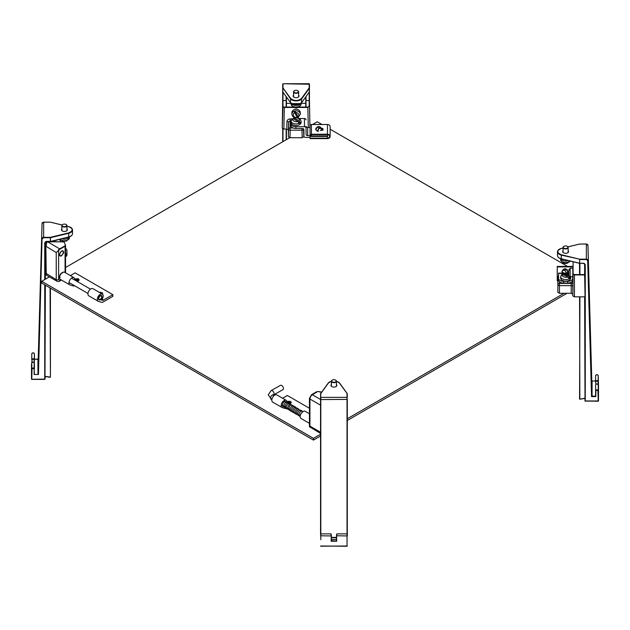 <?xml version="1.0" encoding="UTF-8"?>
<svg xmlns="http://www.w3.org/2000/svg" width="630" height="630" viewBox="0 0 630 630"><rect width="100%" height="100%" fill="white"/><g stroke="black" fill="none" stroke-linecap="round" stroke-linejoin="round"><path stroke-width="0.94" d="M587.955 245.322L587.955 245.33A1.607 1.307 180 0 0 586.349 244.046L586.341 259.56L587.68 260.623L591.546 396.672L591.814 380.945L587.955 245.33L591.798 396.073L595.578 396.223L595.578 390.923L595.578 396.223M586.341 259.56L579.616 259.552L579.616 263.222L583.388 263.222L585.262 264.757L585.262 401.121L598.224 401.129L597.957 391.057C597.24 389.962 596.539 389.97 595.846 391.08L595.846 396.593L591.546 396.672L592.074 396.294L592.09 381.158L591.546 380.796M568.15 250.756A2.945 1.701 180 0 1 568.551 251.614A2.945 1.701 180 0 1 565.606 253.307A2.945 1.701 180 0 1 562.661 251.614A2.945 1.701 180 0 1 563.062 250.756M563.062 248.062L561.361 248.48C556.636 250.567 556.636 252.654 561.354 254.74L579.616 259.182L586.341 259.182A1.607 1.307 0 0 1 587.947 260.466L587.68 260.623M595.586 380.937L592.011 381M561.251 258.82L559.377 258.064M595.854 384.355L595.586 381.685C596.445 380.205 597.327 380.197 598.232 381.662L598.232 385.009C597.327 383.583 596.445 383.583 595.586 385.032L595.578 390.923L595.586 385.032C596.476 383.662 597.358 383.654 598.232 385.009L598.224 390.899A1.323 1.079 180 0 0 595.578 390.923L595.846 391.08M598.24 375.764C597.334 374.338 596.452 374.346 595.594 375.787L595.586 381.685L595.594 375.787A1.323 1.079 0 0 1 598.24 375.764L598.5 385.843L598.24 375.764L598.035 384.442M598.366 390.183L598.232 385.009M579.836 399.192L579.568 296.84L579.836 399.192M585.262 398.152L579.884 399.239L584.994 398.365L584.64 296.84M579.915 296.84L579.568 398.979M309.448 84.538L309.432 91.886M298.628 95.146A2.945 1.701 180 0 1 299.03 96.004A2.945 1.701 180 0 1 296.084 97.705A2.945 1.701 180 0 1 293.147 96.004L293.147 96.004A2.945 1.701 180 0 1 293.548 95.146M282.705 84.255L282.705 100.611L282.972 84.034L282.972 87.916L290.666 98.461C294.281 101.186 297.895 101.186 301.51 98.461L309.188 87.909L309.18 83.735L282.972 83.743L309.448 84.247L309.18 83.735M300.345 103.596L291.832 103.596M347.028 533.862L347.028 397.349L320.82 397.357L320.82 537.398M320.552 397.577L320.82 539.729M347.295 399.404L347.295 534.098L347.295 399.404L320.82 399.562L320.82 537.768M336.452 384.52A2.945 1.701 180 0 1 336.853 385.379L336.853 385.379A2.945 1.701 180 0 1 333.916 387.08A2.945 1.701 180 0 1 330.97 385.379A2.945 1.701 180 0 1 331.372 384.52M347.272 393.624L347.028 397.349L347.028 393.466L339.334 382.922L336.452 381.174M331.372 381.174L328.49 382.93L320.812 393.474L320.552 399.412M320.552 535.784L331.026 535.933L331.026 534.421L331.427 539.634L336.688 539.697M347.036 546.21L320.552 545.997L347.036 546.257L347.036 533.862L347.036 535.925L336.562 535.776L336.428 540.886L336.562 534.571L336.688 541.257L331.427 540.886L331.167 539.697M336.688 541.257L331.167 541.257L331.293 534.571L331.427 539.626M38.454 359.376L37.926 359.305L38.454 359.376L37.926 359.305L38.454 359.376L38.186 374.228L42.052 223.477L38.202 359.092L34.422 359.187M66.938 228.918A2.945 1.701 180 0 1 67.339 229.769A2.945 1.701 180 0 1 64.394 231.47A2.945 1.701 180 0 1 61.449 229.769A2.945 1.701 180 0 1 61.85 228.918M34.154 359.297L34.146 374.519L38.454 374.385L42.045 238.612A1.607 1.307 0 0 1 43.651 237.337L50.368 237.337L68.638 232.903C73.364 230.816 73.364 228.729 68.646 226.643L66.938 226.225M37.989 374.59L37.926 359.305L34.422 359.234L34.422 353.934L34.422 359.234M70.623 236.226L68.741 236.982M31.776 353.91C32.673 352.485 33.555 352.493 34.422 353.934L34.422 353.934A1.323 1.079 0 0 0 31.776 353.91L31.768 359.801C32.673 358.344 33.555 358.352 34.414 359.825L34.154 365.109M34.154 367.999L34.414 363.179C33.555 361.73 32.673 361.722 31.768 363.156L31.634 368.322L31.902 365.069M50.424 288.099L50.424 377.126L50.432 288.099L50.424 377.126L45.352 376.362L44.998 379.118L44.998 284.957L44.998 379.118L31.768 379.268L32.028 369.204C32.744 368.196 33.453 368.204 34.146 369.227L34.146 374.519M50.432 365.573L50.432 356.769L50.432 365.573M50.432 310.393L50.432 302.172L50.432 310.393M50.432 311.11L50.432 310.708M50.432 343.366L50.432 342.964M50.432 344.728L50.432 343.988M50.432 320.048L50.432 323.403L50.432 320.048M50.432 367.849L50.432 365.156L50.432 367.849M44.998 242.692L44.998 279.397L44.998 242.747L46.604 241.44L50.432 241.794L50.479 237.699L68.741 233.265A6.15 3.552 0 0 0 72.513 229.989A6.15 3.552 0 0 0 70.623 227.43M50.432 291.249L50.432 301.51L50.432 291.249M50.432 302.723L50.432 297.447L50.432 302.723M50.432 313.645L50.432 308.369L50.432 313.645M50.432 320.812L50.432 313.094L50.432 320.812M50.432 324.56L50.432 319.292L50.432 324.56M50.432 324.009L50.432 333.829L50.432 324.009M50.432 331.018L50.432 331.459M50.432 333.829L50.432 333.396M50.432 335.483L50.432 330.207L50.432 335.483M50.432 346.405L50.432 341.129L50.432 346.405M50.432 345.854L50.432 355.871L50.432 345.854M50.432 357.32L50.432 352.044L50.432 357.32M50.432 365.746L50.432 362.77L50.432 365.746M50.432 368.243L50.432 362.967L50.432 368.243M50.077 377.331L45.384 376.48L50.424 377.126L50.077 287.894M50.432 356.58L50.424 355.816M50.432 355.21L50.432 354.446M297.785 90.751A2.544 1.465 180 0 1 297.88 90.807A2.544 1.465 180 0 1 298.628 91.846A2.544 1.465 180 0 1 297.927 92.854A2.544 1.465 180 0 1 295.147 93.209A2.544 1.465 180 0 1 293.548 91.846A2.544 1.465 180 0 1 294.289 90.807A2.544 1.465 180 0 1 294.391 90.751M297.738 92.531A2.276 1.315 180 0 1 294.501 92.571A2.276 1.315 180 0 1 294.478 90.696A2.276 1.315 180 0 1 297.691 90.696A2.276 1.315 180 0 1 297.738 92.531M291.288 103.336A4.985 2.882 0 0 0 294.895 105.344A4.985 2.882 0 0 0 299.707 104.525A4.985 2.882 0 0 0 300.88 103.336M299.006 106.407L300.211 105.738A4.985 2.882 0 0 0 301.077 104.115L300.211 105.588A4.985 2.882 180 0 1 299.707 105.95A4.985 2.882 180 0 1 299.108 106.257L298.699 107.187C295.407 108.722 292.879 107.698 291.099 104.115A4.985 2.882 0 0 0 293.871 106.698A4.985 2.882 0 0 0 299.108 106.415M335.609 380.126A2.544 1.465 180 0 1 335.711 380.181A2.544 1.465 180 0 1 336.452 381.221A2.544 1.465 180 0 1 334.601 382.63A2.544 1.465 180 0 1 331.742 381.977A2.544 1.465 180 0 1 331.372 381.221A2.544 1.465 180 0 1 332.12 380.181A2.544 1.465 180 0 1 332.215 380.126M331.971 381.678A2.276 1.315 180 0 1 332.309 380.071A2.276 1.315 180 0 1 335.522 380.071A2.276 1.315 180 0 1 335.317 382.032A2.276 1.315 180 0 1 331.971 381.678M66.087 224.516A2.544 1.465 180 0 1 66.189 224.571A2.544 1.465 180 0 1 66.938 225.611A2.544 1.465 180 0 1 66.111 226.69A2.544 1.465 180 0 1 63.37 226.957A2.544 1.465 180 0 1 61.85 225.611A2.544 1.465 180 0 1 62.598 224.571A2.544 1.465 180 0 1 62.693 224.516M65.929 226.359A2.276 1.315 180 0 1 62.748 226.304A2.276 1.315 180 0 1 62.787 224.469A2.276 1.315 180 0 1 66 224.469A2.276 1.315 180 0 1 65.929 226.359M61.724 238.746A4.985 2.882 0 0 0 67.764 238.439A4.985 2.882 0 0 0 69.276 236.888M67.126 240.258L68.308 239.668A4.985 2.882 0 0 0 69.379 237.888L68.308 239.518A4.985 2.882 180 0 1 67.764 239.857A4.985 2.882 180 0 1 67.126 240.14L66 240.92M567.307 246.361A2.544 1.465 180 0 1 567.402 246.417A2.544 1.465 180 0 1 568.15 247.448A2.544 1.465 180 0 1 567.402 248.488A2.544 1.465 180 0 1 564.637 248.803A2.544 1.465 180 0 1 563.062 247.448A2.544 1.465 180 0 1 563.811 246.417A2.544 1.465 180 0 1 563.913 246.361M567.213 248.165A2.276 1.315 180 0 1 564 248.165A2.276 1.315 180 0 1 564 246.306A2.276 1.315 180 0 1 567.213 246.306A2.276 1.315 180 0 1 567.213 248.165M560.716 258.733A4.985 2.882 0 0 0 568.276 260.584M570.252 261.072L569.394 262.096L569.654 261.253A4.985 2.882 180 0 1 569.134 261.607A4.985 2.882 180 0 1 568.52 261.907L567.346 262.718M570.063 261.025A4.985 2.882 0 0 1 569.654 261.411L568.481 262.064M562.204 259.111A5.788 3.347 0 0 0 564.63 259.702M65.362 237.864A5.788 3.347 0 0 0 67.796 237.274M286.76 103.336L291.099 103.336M301.077 103.336L305.4 103.336M306.007 100.43L309.456 100.642L309.921 127.473L309.456 100.642M303.912 129.599L303.77 136.789L302.164 137.718L290.013 137.718L288.414 136.789L288.406 130.001L286.8 129.071L283.846 129.071L282.24 128.142L282.697 100.65L286.154 100.438M282.697 100.65L282.705 106.517L284.311 107.447L282.972 106.305L282.964 100.438M297.943 107.447L307.857 107.447L309.196 106.297L307.857 107.069L298.872 107.076M290.013 137.718L290.178 130.182A1.607 0.929 -178.8 0 1 288.572 129.237L288.564 122.44L288.406 130.001M303.77 136.789L303.605 129.229A1.607 0.929 178.8 0 1 301.998 130.182L290.178 130.182L290.17 118.912L292.029 118.912M65.473 245.204L65.52 245.322A1.669 0.969 180 0 1 65.559 245.542A1.669 0.969 180 0 1 65.071 246.228L65.071 272.554M59.606 277.129L60.449 273.995L62.157 272.719M59.519 254.662L60.724 251.819C61.472 251.401 62.11 250.323 63.024 250.976C63.551 251.299 63.709 252.016 63.512 253.126L61.559 255.859C60.826 256.276 59.472 256.276 59.519 254.662M65.252 245.141L65.071 246.228L59.889 249.212L56.243 252.567L58.614 250.401L58.614 279.649L59.889 280.389L60.968 279.767M50.424 241.904L48.565 241.487M45.399 242.952L45.399 245.897L45.399 242.298L45.399 242.952L47.069 241.589L45.888 246.582L46.234 275.042L45.399 272.979L56.243 279.649A3.481 2.008 -60 0 0 56.968 281.24L46.234 275.042M321.709 392.01L317.78 391.49L321.497 392.301M317.78 391.49L312.385 394.774L320.544 399.483M316.725 391.702L311.551 394.687A1.669 0.969 60 0 1 312.385 394.774A3.481 2.008 120 0 0 309.928 399.034L320.3 405.011L320.552 403.948M320.552 433.07L320.3 432.093L309.928 426.116L310.015 427.266M309.928 426.116L309.928 399.034A1.669 0.969 0 0 1 309.44 398.349L309.44 426.715L320.552 433.416M584.593 271.42L585.057 296.84L574.426 296.84L572.82 295.911L572.82 274.018L574.426 274.948L584.593 274.948M572.827 294.202L571.221 293.281L559.448 293.273L557.849 292.351L557.849 277.893A1.607 1.307 0 0 1 558.574 276.798M572.827 269.175L572.827 273.987L572.827 268.254L570.158 268.254L570.15 269.364L568.819 270.467L568.819 275.082M559.448 293.273L559.448 285.626A1.607 0.906 180 0 1 557.849 284.721L557.849 284.721A1.607 1.307 0 0 1 559.456 283.413L559.456 281.775M572.827 268.837L572.827 268.254M568.819 270.435L570.158 268.742M297.289 117.526L293.903 111.289A4.213 3.441 -0 0 0 291.871 114.235L291.871 112.691A4.213 3.441 -0 0 1 294.375 109.549A4.213 3.441 -0 0 1 300.297 112.683L300.297 114.227A4.213 3.441 -0 0 0 294.879 110.935A4.213 3.441 180 0 0 294.375 111.093A4.213 3.441 180 0 0 293.903 111.289L297.289 117.526A4.213 3.441 180 0 0 297.966 117.306M294.879 110.935L298.266 117.172M65.575 254.402L65.575 255.244L65.575 254.402L66.914 253.575L66.914 250.11L65.575 248.055L65.575 254.402M66.914 250.953L66.914 254.418L65.575 255.244L65.575 256.473C67.063 255.796 66.985 256.67 66.914 250.953L66.914 254.418M557.849 280.893L557.243 280.893L557.243 278.602L557.235 280.878L557.849 281.311M572.749 278.373A5.079 2.937 180 0 1 567.662 281.311L567.662 283.059A5.079 2.937 0 0 0 572.749 280.122L572.749 276.68M565.205 273.121L558.574 273.121L558.574 278.373A5.079 2.937 0 0 0 563.653 281.311L567.662 281.311M557.243 279.145L557.849 279.145M567.662 283.059L563.653 283.059A5.079 2.937 180 0 1 558.574 280.122L558.574 278.373L558.574 280.122M563.763 273.121L562.708 272.349M566.921 269.49L567.575 270.199M567.567 272.365L567.567 273.121M573.095 266.419L557.243 266.411L557.235 278.602L557.849 278.602M293.17 118.708L294.352 118.054L298.959 120.716L300.132 122.724A4.985 2.882 180 0 0 301.077 121.039L301.077 122.614A4.985 2.882 180 0 1 296.084 125.496A4.985 2.882 180 0 1 291.099 122.614L291.099 121.039A4.985 2.882 180 0 0 293.808 123.606A4.985 2.882 180 0 0 298.998 123.378L297.825 121.37L293.218 118.708L292.036 119.361M300.132 122.724L298.407 121.881M298.998 123.378L298.998 123.535A4.985 2.882 -0 0 0 300.132 122.881M294.493 117.645L293.58 117.928L294.352 118.054C296.533 116.739 301.234 119.448 298.959 120.716M310.055 137.403L305.534 137.403A1.607 1.307 -0 0 1 303.928 136.096L303.928 129.764A1.607 1.307 180 0 0 302.321 128.449L295.872 128.457L295.872 126.709L304.463 126.709A1.607 1.307 -0 0 1 306.07 128.016L306.07 134.347A1.607 1.307 180 0 0 307.668 135.663L310.055 135.655L310.055 138.175L310.055 136.427L327.435 136.427L327.435 138.175L310.055 138.175M321.946 129.646A4.174 2.41 180 0 1 322.914 130.26A4.174 2.41 0 0 0 321.946 129.646M306.062 119.834L306.062 119.826A1.607 1.307 180 0 0 304.455 118.519L299.683 118.519M310.047 126.701L310.047 127.473L310.07 126.701M310.047 127.473L307.668 127.473A1.607 1.307 -0 0 1 306.062 126.268M310.055 135.655L310.055 136.427M295.872 126.709A5.079 2.937 180 0 1 290.792 123.771L290.792 125.52A5.079 2.937 0 0 0 295.872 128.457M290.792 125.52L290.792 123.771M291.202 120.306A5.079 2.937 0 0 0 290.792 121.456L290.792 123.204M321.457 128.276L322.985 128.662L322.985 130.087L322.985 129.103L321.749 128.717M327.466 134.678A2.142 1.748 -0 0 1 329.608 136.427A2.142 1.748 -0 0 1 327.466 138.175L310.078 138.175L310.078 138.616L327.466 138.608A2.677 2.181 180 0 0 330.144 136.419A2.677 2.181 180 0 0 327.466 134.237L311.417 134.245A1.339 1.095 180 0 0 311.417 136.427L327.466 136.427L327.466 134.678L311.417 134.678L311.417 135.993A0.803 0.654 -0 0 1 311.417 134.678M322.985 130.087L320.591 130.473M316.551 130.481L315.882 129.78M327.466 135.986L311.417 135.993M330.144 136.419L330.136 126.693A2.677 2.181 180 0 0 327.458 124.512L311.409 124.512A1.339 1.095 180 0 0 310.07 125.606L310.078 135.34M321.906 129.197A4.174 2.41 180 0 1 322.985 129.882M310.078 138.616L310.078 138.175M562.188 274.491L562.59 273.829L563.519 273.853L568.756 276.098L570.095 278.003A4.985 2.882 180 0 0 570.646 276.68L570.646 278.255A4.985 2.882 180 0 1 569.662 279.972A4.985 2.882 180 0 1 564.094 280.988A4.985 2.882 180 0 1 560.668 278.255L560.668 276.68A4.985 2.882 180 0 0 563.716 279.334A4.985 2.882 180 0 0 569.134 278.743L567.795 276.838L562.566 274.601L561.228 275.357M569.134 278.743L569.134 278.901A4.985 2.882 -0 0 0 569.662 278.547A4.985 2.882 -0 0 0 570.095 278.153L568.685 277.554M588.908 278.759L588.956 280.602M567.063 293.281L347.295 420.509M320.552 435.999L313.472 440.094L41.698 283.059L41.698 281.311L49.384 276.861M313.472 440.094L313.464 438.346L41.698 281.311M564.047 293.281L347.295 418.761M320.552 434.251L313.464 438.346M312.527 124.512L317.244 121.779L321.969 124.512M330.136 129.229L567.551 266.419M65.559 267.498L289.745 137.702M563.929 273.121L562.039 272.081C562.377 269.892 565.386 269.034 566.291 273.365M566.338 269.168L567.315 269.994M563.188 272.491L561.921 271.916L562.362 270.569L564.976 268.711L563.63 269.16L562.401 270.522M566.646 273.333L564.976 270.38L563.795 270.026M567.929 271.554L566.842 273.121M567.913 271.932L565.937 268.892L563.63 269.16M564.976 270.38L566.165 269.065L568.039 271.798L566.882 273.121M318.158 131.071L317.622 131.229M315.89 129.386L317.638 126.866L318.804 126.488L321.434 128.252L321.804 129.796C320.26 127.355 318.867 127.811 317.622 131.166L318.04 131.087M321.135 130.079L321.906 129.63M320.056 127.772L318.89 128.158L317.638 126.866L316.299 128.079M317.638 126.866L317.859 126.685C316.276 127.677 315.575 128.63 315.756 129.552L315.921 129.772M321.261 130.04L321.946 129.693L321.434 128.252L320.095 126.882L318.512 126.48L320.127 126.913M318.63 131.071L317.26 131.142L315.787 129.63L317.3 131.237L318.89 128.158M282.594 398.247L287.351 395.49L309.44 408.256M286.193 400.326L276.822 394.916A4.142 2.394 120 0 0 272.672 397.302A4.142 2.394 120 0 0 272.672 402.09L282.043 407.508A4.142 2.394 -60 0 1 282.043 402.72A4.142 2.394 -60 0 1 286.193 400.326A4.142 2.394 -60 0 1 287.02 402.712M286.815 408.358A3.347 1.929 -60 0 1 285.532 408.555L282.358 407.641A4.142 2.394 -60 0 1 282.043 407.508M309.44 413.76L305.172 411.295A4.142 2.394 120 0 0 301.022 413.69A4.142 2.394 120 0 0 301.022 418.47L309.44 423.336M70.363 275.617L75.12 272.861L112.849 294.659L112.849 296.376L103.076 302.03A3.347 1.929 -60 0 1 101.658 302.305L98.477 301.392A4.142 2.394 120 0 1 98.162 301.258A4.142 2.394 120 0 1 98.17 296.47A4.142 2.394 120 0 1 102.312 294.076A4.142 2.394 120 0 1 101.493 299.998L99.792 299.51A2.04 1.181 -60 0 0 101.469 297.825A2.04 1.181 -60 0 0 101.257 295.903A2.04 1.181 -60 0 0 99.217 297.077A2.04 1.181 -60 0 0 99.217 299.431A2.04 1.181 -60 0 0 99.375 299.494L101.54 299.943M112.849 294.659L103.572 300.022A3.347 1.929 -60 0 1 102.154 300.297M73.962 277.696L64.591 272.278A4.142 2.394 120 0 0 60.441 274.672A4.142 2.394 120 0 0 60.441 279.46L69.812 284.87A4.142 2.394 -60 0 1 69.812 280.082A4.142 2.394 -60 0 1 73.962 277.696A4.142 2.394 -60 0 1 74.789 280.082M74.584 285.729A3.347 1.929 -60 0 1 73.308 285.925L70.127 285.004A4.142 2.394 -60 0 1 69.812 284.87M102.312 294.076L92.941 288.658A4.142 2.394 120 0 0 88.799 291.052A4.142 2.394 120 0 0 88.791 295.84L98.162 301.258M273.168 395.238L273.176 394.632L273.562 394.931L282.886 389.71A2.496 1.457 -119.3 0 0 283.303 387.694A2.496 1.457 -119.3 0 0 281.681 385.481A2.496 1.457 -119.3 0 0 280.437 385.355L271.089 390.608L268.246 394.884L271.837 399.703M98.619 297.793A2.496 1.441 -60 0 1 101.485 295.502A2.496 1.441 -60 0 1 101.485 298.384A2.496 1.441 -60 0 1 98.989 299.825A2.496 1.441 -60 0 1 98.619 297.793M285.114 401.759L285.311 401.334C283.728 401.727 283.665 401.869 285.114 401.759L285.311 401.334M78.214 279.082L78.915 280.2M78.356 280.83L76.718 281.193A2.142 1.236 179.9 0 0 79.01 279.94L76.742 281.208M74.812 279.846L75.285 279.232M76.309 279.507L77.34 279.452C77.183 280.35 76.836 280.366 76.309 279.507M99.682 292.556L100.564 292.454M100.524 293.013L101.233 293.446M290.587 403.468L289.548 403.798M287.044 402.483C287.579 401.389 288.595 401.349 290.005 401.554M289.422 402.027L289.761 402.601C288.209 402.727 288.099 402.538 289.422 402.027M591.775 380.945L587.955 245.33L586.349 243.999L579.631 244.046L567.945 246.881M586.349 244.046L579.529 244.07M585.262 264.757L584.994 293.745L584.994 264.6A1.607 1.307 0 0 0 583.388 263.293L584.994 264.6M585.262 401.184L584.994 296.84L584.994 400.964L598.224 401.239L597.957 391.057M583.388 263.222L579.616 263.34L583.388 263.293M559.377 249.267A6.15 3.552 0 0 0 557.487 251.827A6.15 3.552 0 0 0 561.251 255.103L579.616 259.182L579.616 263.285M579.513 263.261L561.291 258.891L579.553 263.332L579.568 274.578L579.513 263.214L561.251 258.773L561.354 254.74M579.631 244.046L567.913 246.834M598.224 401.192L598.5 385.836L598.492 400.971L584.994 400.964M584.672 398.262L579.915 399.176M557.487 255.496A6.15 3.552 0 0 0 561.251 258.773L561.291 258.891C558.897 258.253 557.629 257.119 557.487 255.496L557.487 251.827C557.629 250.205 558.897 249.078 561.298 248.441L563.062 248.007M584.64 277.161L584.64 263.812M595.854 381.835C596.539 380.709 597.248 380.701 597.965 381.811M579.915 274.578L579.915 263.34M282.705 141.781L282.705 128.796M309.448 91.83L309.448 100.603L309.448 91.83M309.188 92.256L309.196 106.297M290.666 98.461L290.414 102.406A6.15 3.552 0 0 0 296.092 104.58A6.15 3.552 0 0 0 301.762 102.406L309.432 91.854L309.456 88.129L309.322 92.011M282.728 91.893L282.972 87.916L290.414 98.737A6.15 3.552 0 0 0 296.092 100.91A6.15 3.552 0 0 0 301.762 98.737L309.432 88.192L309.448 84.247M301.51 102.564L301.51 98.461M282.972 141.624L282.972 128.922M282.972 100.438L282.972 92.256M282.705 89.287L282.76 91.964L290.446 102.509L282.839 92.019M290.666 102.564L290.446 102.509C294.21 105.383 297.974 105.383 301.731 102.501L309.456 91.799M305.991 107.069L305.991 96.642M286.422 96.981L286.422 107.076M286.422 129.071L286.422 139.632M305.739 107.069L305.739 96.988M286.17 96.634L286.17 107.076M286.17 129.071L286.17 139.773M331.364 537.398L336.483 537.398M336.475 537.768L331.38 537.768M347.303 535.776L347.303 534.579M320.568 393.6L320.552 534.579M339.334 382.922L347.161 393.466M339.46 382.922A6.15 3.552 0 0 0 338.168 381.898M329.655 381.898A6.15 3.552 0 0 0 328.364 382.922M320.678 393.474L328.49 382.93M347.295 397.569L347.272 393.6M331.167 541.257L331.293 535.776M320.82 546.218L347.303 545.99M331.026 534.421L331.01 533.862L320.82 533.87M336.428 539.626L336.829 534.421M347.036 533.862L336.845 533.862L336.562 535.776M42.312 238.77L43.651 237.707L43.659 222.201A1.607 1.307 180 0 0 42.052 223.477L38.202 359.092M37.91 374.44L38.454 374.385M43.659 222.201L50.384 222.154L62.055 225.036M43.651 237.707L50.368 237.707L50.368 241.377L46.596 241.377L44.73 242.904L44.73 279.555M44.73 284.807L44.73 379.386L31.768 379.386L44.73 379.339M68.638 232.903L68.741 236.935A6.15 3.552 0 0 0 72.513 233.659L72.513 229.989C72.371 228.367 71.103 227.241 68.709 226.603L68.646 226.643M68.749 226.666L66.938 226.17M46.596 241.44A1.607 1.307 0 0 0 44.998 242.747L44.73 242.904M50.368 241.44L46.596 241.377M50.432 241.487L68.741 236.935L50.432 241.794M34.406 374.37L34.146 369.227M34.414 365.18L34.406 369.07A1.323 1.079 180 0 0 31.76 369.046L32.028 369.204M34.414 363.179C33.445 361.88 32.563 361.872 31.768 363.148L31.768 379.331M34.422 353.934L34.146 362.502M72.513 233.659C72.371 235.281 71.103 236.415 68.701 237.053L50.471 241.416M31.634 365.132L32.035 359.958C32.752 358.848 33.461 358.856 34.146 359.974M31.508 363.975L31.5 379.11L31.508 363.975M45.431 376.441L44.73 376.732M31.973 362.581L32.035 359.958M31.768 363.156L31.634 368.322M44.99 376.551L45.352 285.162M45.352 241.959L45.352 279.2M59.937 239.18A4.985 2.882 0 0 0 67.126 240.298M560.621 258.694L560.621 259.725A4.985 2.882 0 0 0 563.33 262.285A4.985 2.882 0 0 0 568.52 262.064M293.226 107.076L284.311 107.076M282.24 128.142L282.972 106.305M308.283 127.473L307.857 107.069M283.846 129.071L284.311 107.447L294.234 107.447M286.8 129.071L286.965 121.488C287.185 119.928 288.257 119.07 290.17 118.912M286.965 121.488A1.607 0.929 -178.8 0 1 288.564 122.44A1.607 1.307 180 0 1 290.17 121.149L290.816 121.149M288.414 136.789L288.572 129.237A1.607 1.307 -0 0 1 290.178 127.945L293.013 127.945M302.164 137.718L301.998 128.449M303.762 129.993L303.747 129.158M59.653 239.25L60.669 241.794M63.945 241.841L50.384 241.841M64.882 245.897L59.7 248.882L47.069 241.487M59.889 280.389A1.669 0.969 60 0 1 59.543 281.153L61.464 280.043M59.63 276.94A2.63 1.52 -60 0 1 59.527 276.349M61.441 273.034A2.63 1.52 -60 0 1 62 272.837M61.441 251.197A2.63 1.52 -60 0 1 62.685 251.086A2.63 1.52 -60 0 1 63.11 253.189A2.63 1.52 -60 0 1 61.386 255.52A2.63 1.52 -60 0 1 60.055 255.646A2.63 1.52 -60 0 1 59.527 254.512M58.314 250.173A3.481 2.008 120 0 1 59.7 248.882L59.889 249.212M58.614 279.649A1.669 0.969 180 0 1 56.243 279.649L56.243 252.567L45.399 245.897L45.399 272.979L45.399 245.897M320.552 405.129L320.552 432.212M584.593 274.578L574.426 274.578L573.087 273.806L573.103 261.757M574.426 274.578L574.426 296.84M572.82 295.911L573.087 273.806M571.221 293.281L571.221 285.626L559.448 285.626L559.456 283.413L571.221 283.413A1.607 1.307 180 0 0 572.82 282.177M571.221 282.216L571.221 285.626A1.607 0.906 180 0 1 572.82 286.493M570.15 269.364L570.15 276.68L572.82 276.68M568.819 269.813L570.158 268.254M296.746 117.29C294.218 118.424 291.729 113.841 294.446 113.077M295.431 112.723C297.951 111.589 300.439 116.164 297.722 116.936M66.914 253.575L66.914 250.11M558.574 273.42L563.574 273.42M567.748 273.42L568.819 273.42M563.653 283.059L563.653 281.311M573.095 266.907L557.243 266.907M557.235 276.168L558.574 276.168M297.825 121.37C295.635 122.685 290.934 119.968 293.218 118.708M303.928 136.096L303.92 129.662L303.928 136.096M307.668 127.473L307.668 135.663M304.455 118.519L304.463 126.709M322.316 128.276L322.316 128.717M322.985 128.662L322.985 129.103M327.466 138.175L327.466 136.427M327.466 134.237L327.458 124.512M311.409 124.512L311.417 134.245M563.519 273.853L568.882 274.798M568.929 274.908L568.756 276.098M567.795 276.838C565.968 278.326 560.629 276.034 562.566 274.601M562.59 272.31L561.889 271.979L562.362 270.569M320.418 130.615L321.804 129.796M102.115 299.179L103.572 300.022M271.089 390.608A2.496 1.457 -119.3 0 1 272.333 390.734A2.496 1.457 -119.3 0 1 273.948 392.915A2.496 1.457 -119.3 0 1 273.57 394.939A2.496 1.441 120 0 0 271.648 395.593A2.496 1.441 120 0 0 270.546 398.089A2.496 1.441 120 0 0 271.065 399.255M79.01 279.885A2.142 1.236 179.9 0 1 79.01 279.94L79.01 279.83A2.142 1.236 179.9 0 1 76.474 281.051M74.82 279.484A2.142 1.236 179.9 0 1 75.23 279.043A2.142 1.236 179.9 0 1 75.379 278.948M78.356 278.94A2.142 1.236 179.9 0 1 79.01 279.83C78.529 279.681 80.018 278.169 75.246 279.011L74.726 279.838M74.82 279.594L75.285 279.011L78.459 280.547L76.261 280.925M76.38 280.098L77.301 279.539L77.364 280.098M102.643 293.635A2.142 1.236 179.9 0 1 102.422 294.147L102.643 293.635A2.142 1.236 179.9 0 0 102.643 293.596L102.643 293.635M102.643 293.541A2.142 1.236 179.9 0 1 102.643 293.596L102.643 293.486A2.142 1.236 179.9 0 1 102.359 294.1M101.989 292.596A2.142 1.236 179.9 0 1 102.643 293.486L100.564 292.225L102.273 294.052M99.43 292.407L100.564 292.233L99.414 292.399M100.642 293.115L101.154 293.407M291.233 402.515A2.142 1.236 179.9 0 1 291.233 402.57A2.142 1.236 179.9 0 1 291.021 403.113A2.142 1.236 179.9 0 1 289.54 403.783M290.58 401.57A2.142 1.236 179.9 0 1 291.233 402.468A2.142 1.236 179.9 0 1 289.438 403.688M287.044 402.113A2.142 1.236 179.9 0 1 287.611 401.578M287.052 402.231L290.005 401.334L288.485 403.562M288.603 402.727L289.587 402.727M282.705 100.619L282.972 83.743M306.007 107.069L306.007 96.626M286.154 96.618L286.154 107.076M286.154 129.071L286.154 139.781M347.295 393.687L339.554 382.985L336.452 381.118M331.38 381.118L328.269 382.985L320.544 393.695M331.427 539.587L336.428 539.579M42.052 223.477L43.659 222.154L50.384 222.154L62.094 224.989M293.548 91.846L293.548 96.862M298.628 91.846L298.628 96.862M291.099 103.186L291.099 104.115M301.077 103.186L301.077 104.115M331.372 381.221L331.372 386.237M336.452 381.221L336.452 386.237M61.85 225.611L61.85 230.627M66.938 225.611L66.938 230.627M69.379 236.856L69.379 237.888M66.725 241.062L62.74 241.266L59.748 239.227M563.062 247.448L563.062 252.465M568.15 247.448L568.15 252.465M568.11 262.836C564.882 264.316 562.385 263.285 560.621 259.725M48.841 241.487L64.189 241.967L65.559 245.542L65.559 272.837M60.055 277.483C59.637 277.751 59.566 276.995 59.834 275.208C61.527 272.892 62.48 272.136 62.685 272.932M60.055 255.646C59.637 255.914 59.566 255.15 59.834 253.37C61.527 251.055 62.48 250.299 62.685 251.086M56.968 281.24C58.409 281.649 59.267 281.618 59.543 281.153M309.44 398.349L311.551 394.687M558.574 276.554L557.849 277.893L557.849 292.351M568.819 270.467C568.764 276.578 568.606 276.239 570.15 276.68M291.871 114.235L292.596 116.306L295.21 117.841M298.195 117.424L300.297 114.227M568.819 273.121L566.118 273.121M292.296 118.668L291.099 121.039M301.077 121.039L299.856 118.66L296.88 117.519M562.59 273.829L568.811 273.877M561.44 274.727L560.668 276.68M281.208 405.122L300.187 416.091M273.562 394.931L274.334 395.38M283.705 400.798L284.681 401.357M285.319 401.727L302.691 411.768M90.46 289.131L71.481 278.169M87.964 293.454L68.985 282.484M300.226 415.847L300.25 414.445L302.998 411.555M300.163 416.414L299.723 416.241C299.155 416.202 298.911 415.343 298.99 413.682C300.762 410.87 301.762 409.957 301.983 410.925L302.439 411.626M299.502 415.69L298.455 415.524C297.029 413.76 297.573 411.949 300.093 410.075L300.699 410.177M297.218 414.8C295.761 413.044 296.297 411.225 298.825 409.342L299.919 410.161M296.982 414.233L295.927 414.052C295.36 414.005 295.116 413.146 295.194 411.484C296.966 408.681 297.966 407.76 298.187 408.736L298.644 409.429M295.706 413.501L294.651 413.319C293.194 411.823 293.722 410.012 296.234 407.894L296.903 407.988M293.423 412.611C292.84 412.532 292.588 411.681 292.659 410.059C294.454 407.208 295.446 406.279 295.635 407.263L296.116 407.972M293.186 412.044L292.139 411.863C291.556 411.799 291.312 410.949 291.399 409.303C293.17 406.484 294.171 405.562 294.391 406.539L294.856 407.24M291.911 411.303L290.855 411.13C290.312 411.099 290.068 410.248 290.131 408.579C291.918 405.752 292.918 404.83 293.115 405.799L293.58 406.508M290.65 410.579L289.627 410.413L288.784 408.374C289.887 404.232 292.218 404.806 291.832 405.066M288.343 409.673L287.524 407.634C289.249 404.35 290.265 403.255 290.587 404.342L291.06 405.043M288.123 409.114L287.059 408.933C286.508 408.894 286.272 408.043 286.335 406.381C288.115 403.562 289.107 402.641 289.32 403.609L289.784 404.31M286.855 408.382L285.823 408.224L285.02 405.948C286.784 402.861 287.792 401.838 288.036 402.869L288.524 403.578M285.595 407.657L284.555 407.476L283.752 405.208C285.484 402.137 286.5 401.121 286.792 402.153M283.264 406.736C282.964 407.271 281.295 404.555 284.138 401.625M77.537 279.83L76.198 279.838M289.564 403.814L291.233 402.57L290.02 401.326C287.997 401.2 286.981 401.586 286.957 402.468M288.43 402.468L289.768 402.468"/></g></svg>
